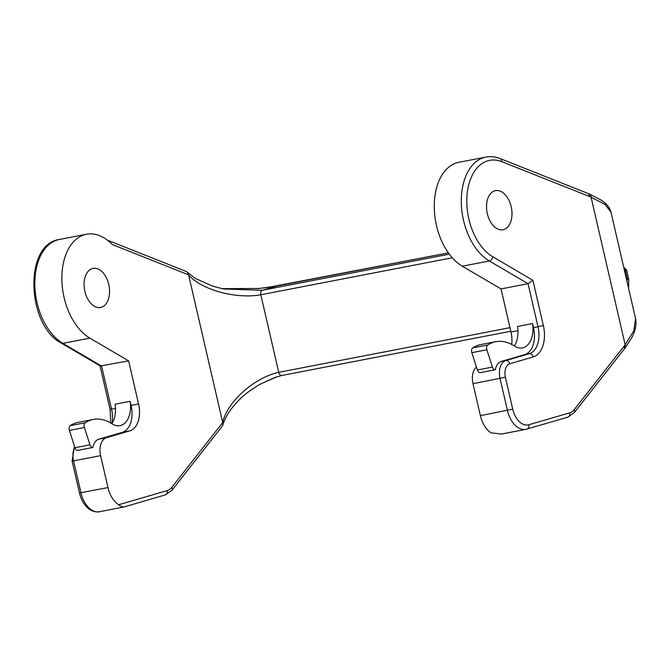 <?xml version="1.0" encoding="UTF-8"?>
<svg xmlns="http://www.w3.org/2000/svg" width="669" height="669" viewBox="0 0 669 669"><rect width="100%" height="100%" fill="white"/><g stroke="black" fill="none" stroke-linecap="round" stroke-linejoin="round"><path stroke-width="1" d="M511.685 344.46A23.432 14.576 79.1 0 0 510.991 332.041L501.031 288.924L462.296 266.195A54.682 34.002 -100.9 0 1 434.306 208.945A54.682 34.002 -100.9 0 1 458.85 162.308L485.878 157.081A54.682 34.002 79.1 0 0 461.334 203.727A54.682 34.002 79.1 0 0 489.332 260.977L528.058 283.698L538.018 326.823A23.432 14.576 -100.9 0 1 529.254 353.725L505.873 360.549A15.621 9.717 79.1 0 0 500.036 378.478L507.411 410.415A23.432 14.576 79.1 0 0 525.884 429.339A23.432 14.576 79.1 0 0 526.704 429.138A3.905 3.052 -106.3 0 0 526.921 429.088A3.905 3.052 -106.3 0 0 528.828 424.756A19.526 12.142 -100.9 0 1 512.747 409.152L505.379 377.216A11.716 7.284 -100.9 0 1 509.761 363.769L533.134 356.945A27.345 17.001 79.1 0 0 543.362 325.56L532.917 280.328L528.058 283.698L501.031 288.924M567.596 417.205A3.905 3.052 -106.3 0 0 567.814 417.155L525.884 429.339L501.399 434.064L491.038 432.818A23.432 14.576 -100.9 0 1 480.375 415.641L473.008 383.705A15.621 9.717 -100.9 0 1 476.47 367.055M221.832 288.64L258.819 288.515A3.905 1.639 -94.8 0 1 258.97 288.49A3.905 1.639 -94.8 0 1 259.095 288.49M258.819 288.515L277.008 285.989L262.281 290.279C260.952 290.956 260.458 292.445 260.818 294.761L278.722 372.34C254.989 377.383 227.477 401.183 222.685 422.39L188.591 274.85L112.258 244.528A54.682 34.002 -100.9 0 0 86.443 234.242L59.416 239.469A54.682 34.002 79.1 0 0 34.872 286.106A54.682 34.002 79.1 0 0 62.869 343.356L101.596 366.085L111.556 409.202A23.432 14.576 -100.9 0 1 111.94 423.552M186.124 271.43L187.328 272.199L188.599 274.85M188.658 275.001C201.862 290.271 236.968 299.227 260.81 294.761L452.277 257.782M262.281 290.279L223.27 288.958M589.632 194.144A3.905 2.827 113 0 1 591.07 197.154L625.147 344.752L633.827 330.854L635.55 318.561L610.964 212.073L604.993 204.363L589.857 196.627M588.252 193.567L500.195 158.603C495.403 156.705 490.628 156.195 485.878 157.081M588.419 193.625L589.899 196.653L501.758 161.655A3.905 2.843 111.7 0 0 500.236 158.62M487.333 213.67A19.919 12.385 79.1 0 0 503.038 229.751A19.919 12.385 79.1 0 0 511.417 207.842A19.919 12.385 79.1 0 0 495.478 190.632A19.919 12.385 79.1 0 0 487.333 213.67M514.277 345.965A23.432 14.576 -100.9 0 0 517.547 326.472L532.566 323.57A23.432 14.576 -100.9 0 1 522.447 347.922A23.432 14.576 -100.9 0 1 514.796 346.283L513.575 345.538A54.682 34.002 79.1 0 0 495.712 341.7A54.682 34.002 79.1 0 0 487.743 344.987A3.905 2.425 79.1 0 0 486.856 349.77L492.426 367.08A3.905 2.425 79.1 0 0 495.286 369.74A15.621 9.717 -100.9 0 1 501.374 361.419L505.873 360.549A3.905 3.052 73.7 0 1 509.761 363.769M495.286 369.74L480.267 372.641A3.905 2.425 79.1 0 1 477.407 369.982L471.837 352.672A3.905 2.425 -100.9 0 1 472.732 347.888L487.743 344.987M532.566 323.57L533.511 327.693A23.432 14.576 -100.9 0 1 524.755 354.595L501.374 361.419M627.054 281.741L627.121 278.12L628.751 279.759M574.253 409.604A3.905 2.693 -141.8 0 1 574.32 412.597L624.428 348.808L624.319 345.881L574.253 409.604A19.526 12.142 -100.9 0 1 569.72 412.823L528.828 424.756M101.295 307.322A19.919 12.385 79.1 0 0 108.871 285.019A19.919 12.385 79.1 0 0 93.041 268.378A19.919 12.385 79.1 0 0 84.896 291.416A19.919 12.385 79.1 0 0 100.601 307.497A19.919 12.385 79.1 0 0 101.295 307.322M118.639 504.761L167.283 490.569A3.905 3.052 73.7 0 1 165.377 494.893L124.267 506.876C123.063 507.303 121.189 506.6 118.639 504.761A23.432 14.576 -100.9 0 1 107.977 487.576L100.601 455.639A15.621 9.717 -100.9 0 1 106.438 437.71L129.819 430.886A23.432 14.576 79.1 0 0 138.583 403.984L128.624 360.859L89.897 338.138A54.682 34.002 -100.9 0 1 61.899 280.888A54.682 34.002 -100.9 0 1 86.443 234.242M128.624 360.859L100.35 366.002L61.381 343.138C26.718 325.36 23.474 244.227 59.416 239.469M92.84 447.486A15.621 9.717 -100.9 0 1 98.937 439.157L122.31 432.333A23.432 14.576 -100.9 0 0 131.074 405.431L130.12 401.316A23.432 14.576 -100.9 0 1 120.01 425.668A23.432 14.576 -100.9 0 1 112.359 424.021L111.138 423.276A54.682 34.002 79.1 0 0 93.275 419.446A54.682 34.002 79.1 0 0 85.306 422.724A3.905 2.425 79.1 0 0 84.419 427.508L89.981 444.818A3.905 2.425 79.1 0 0 92.84 447.486L77.83 450.388A3.905 2.425 79.1 0 1 74.97 447.72L69.4 430.41A3.905 2.425 -100.9 0 1 70.295 425.626L85.306 422.724M111.84 423.703A23.432 14.576 -100.9 0 0 115.11 404.218L130.12 401.316M124.1 506.935L99.413 511.718C99.673 512.036 92.949 512.596 88.4 508.524C84.026 504.802 81.049 499.626 79.477 492.994L72.101 461.058L74.493 446.256M165.159 494.951A3.905 3.052 73.7 0 0 165.377 494.893L171.883 490.335L222.242 426.237L222.785 425.2L222.685 422.39M635.55 318.553C636.746 324.423 635.441 330.887 631.62 337.937L625.272 347.688L625.147 344.744M281.942 375.451L510.807 331.247L281.933 375.451C280.487 375.635 279.408 374.598 278.722 372.34L509.979 327.659M276.347 376.982L259.647 384.432L275.084 377.4L281.783 375.485M495.712 341.7L480.693 344.602A54.682 34.002 79.1 0 0 472.732 347.888M93.275 419.446L78.256 422.348A54.682 34.002 79.1 0 0 70.295 425.626M115.511 408.441L110.084 409.403L100.024 365.809M510.991 332.041L517.948 330.695M277.15 285.947A3.905 2.425 79.1 0 0 277.008 285.989L448.381 252.882L268.302 287.344A3.905 2.35 83 0 0 268.11 287.377M473.008 383.705L505.379 377.216M480.375 415.641L512.747 409.152M524.755 354.595L529.254 353.725A3.905 3.052 73.7 0 1 533.134 356.945M533.511 327.693L543.362 325.56M462.296 266.195L489.332 260.977A3.905 2.684 -59.6 0 0 492.827 256.804A50.777 31.577 -100.9 0 1 467.104 194.403A50.777 31.577 -100.9 0 1 501.758 161.655M574.32 412.597L567.814 417.155A3.905 3.052 -106.3 0 0 569.72 412.823M532.917 280.328L492.827 256.804M623.951 268.328A3.905 3.579 71 0 1 625.398 270.644L624.553 270.928M623.675 267.132L626.594 270.075A15.621 0.711 167 0 1 625.398 270.644L627.121 278.12M625.155 344.769L624.319 345.881M262.273 290.287L449.317 254.153M89.897 338.138L62.869 343.356A3.905 2.684 120.4 0 1 61.381 343.138M100.601 455.639L73.573 460.866L80.941 492.802A23.432 14.576 79.1 0 0 99.413 511.718M107.977 487.576L79.477 492.994M74.769 447.084A15.621 9.717 79.1 0 0 73.573 460.866L72.101 461.058M106.438 437.71L98.937 439.157M129.819 430.886L122.31 432.333M138.583 403.984L131.074 405.431M167.283 490.569A19.526 12.142 79.1 0 0 171.816 487.341L222.702 422.574M171.816 487.341A3.905 2.693 38.2 0 1 171.9 490.31M486.856 349.77L471.837 352.672M492.426 367.08L477.407 369.982M84.419 427.508L69.4 430.41M89.981 444.818L74.97 447.72M221.874 288.657L258.962 288.49L268.16 287.361A3.905 3.905 0 0 1 268.302 287.344M187.328 272.199L195.457 278.505L212.533 286.123L223.496 289.008M589.573 194.119L600.862 199.947C606.323 203.393 609.693 207.44 610.964 212.081M588.394 193.617L589.59 194.127M628.743 279.383L626.594 270.075M110.761 423.051L110.084 409.403M107.324 240.138L186.225 271.472M628.751 279.583L628.584 288.372M625.272 347.688L624.428 348.808M222.777 425.191C225.219 416.946 230.588 408.634 238.858 400.246C243.432 395.27 250.632 389.843 260.467 383.973M275.084 377.408L281.858 375.468"/></g></svg>
